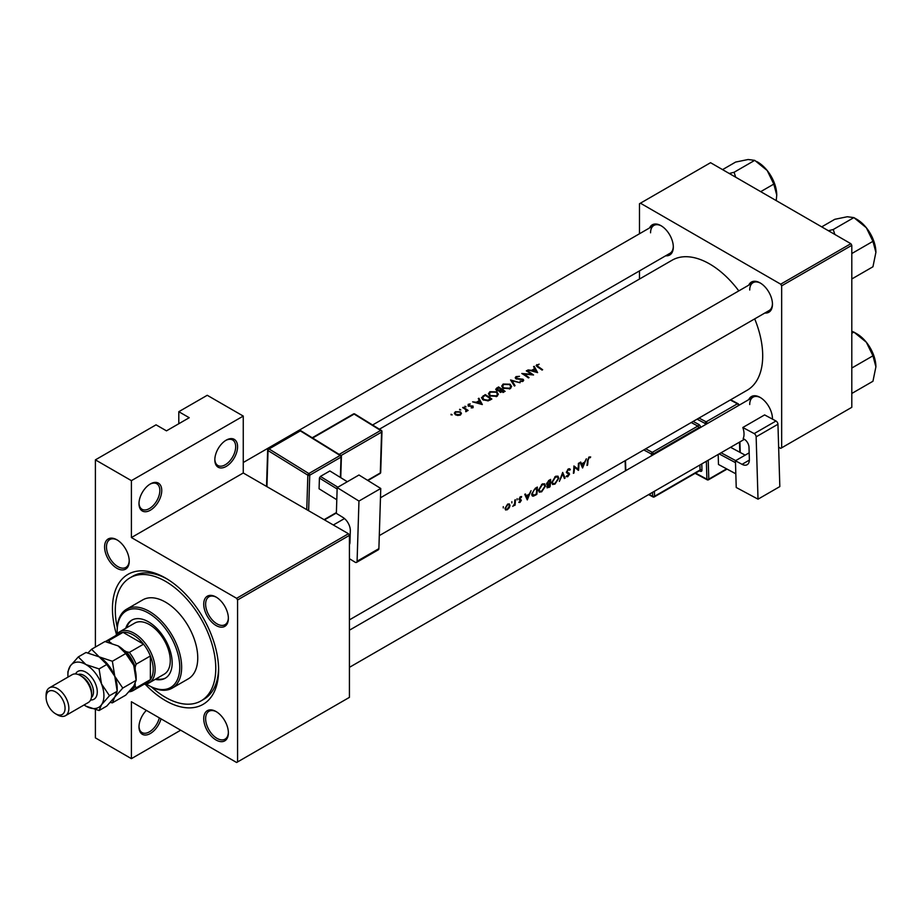 <?xml version="1.0" encoding="UTF-8"?>
<svg xmlns="http://www.w3.org/2000/svg" width="922" height="922" viewBox="0 0 922 922"><rect width="100%" height="100%" fill="white"/><g stroke="black" fill="none" stroke-linecap="round" stroke-linejoin="round"><path stroke-width="1.38" d="M214.826 459.859A16.089 9.289 -60 0 1 226.201 440.151A16.089 9.289 -60 0 1 237.576 446.721A16.089 9.289 -60 0 1 226.201 466.417A16.089 9.289 -60 0 1 214.826 459.859M214.838 459.294A14.74 8.517 120 0 0 217.88 465.506A14.74 8.517 120 0 0 229.244 461.565A14.74 8.517 120 0 0 235.675 446.721A14.74 8.517 120 0 0 232.621 439.967A14.74 8.517 120 0 0 225.717 440.451M138.992 503.631A16.089 9.289 -60 0 1 150.367 483.935A16.089 9.289 -60 0 1 161.742 490.504A16.089 9.289 -60 0 1 150.367 510.2A16.089 9.289 -60 0 1 138.992 503.631M139.003 503.066A14.74 8.517 120 0 0 142.046 509.29A14.74 8.517 120 0 0 153.409 505.337A14.74 8.517 120 0 0 159.84 490.504A14.74 8.517 120 0 0 156.786 483.75A14.74 8.517 120 0 0 149.883 484.223M161.016 718.837A16.089 9.289 -60 0 1 148.327 734.454A16.089 9.289 -60 0 1 138.992 726.916A16.089 9.289 -60 0 1 146.356 710.378M104.589 546.919A17.426 10.061 60 0 1 116.91 539.808A17.426 10.061 60 0 1 129.23 561.152A17.426 10.061 60 0 1 116.91 568.263A17.426 10.061 60 0 1 104.589 546.919M117.394 540.096A16.089 9.289 -120 0 0 109.81 539.566A16.089 9.289 -120 0 0 106.479 546.919A16.089 9.289 -120 0 0 113.498 563.112A16.089 9.289 -120 0 0 125.899 567.422A16.089 9.289 -120 0 0 129.218 560.588M203.727 604.164A17.426 10.061 60 0 1 216.059 597.053A17.426 10.061 60 0 1 228.379 618.397A17.426 10.061 60 0 1 216.059 625.508A17.426 10.061 60 0 1 203.727 604.164M216.543 597.341A16.089 9.289 -120 0 0 208.96 596.799A16.089 9.289 -120 0 0 205.629 604.164A16.089 9.289 -120 0 0 212.648 620.356A16.089 9.289 -120 0 0 225.049 624.667A16.089 9.289 -120 0 0 228.368 617.832M203.727 718.653A17.426 10.061 60 0 1 216.059 711.542A17.426 10.061 60 0 1 228.379 732.886A17.426 10.061 60 0 1 216.059 739.997A17.426 10.061 60 0 1 203.727 718.653M216.543 711.83A16.089 9.289 -120 0 0 208.96 711.288A16.089 9.289 -120 0 0 205.629 718.653A16.089 9.289 -120 0 0 212.648 734.846A16.089 9.289 -120 0 0 225.049 739.156A16.089 9.289 -120 0 0 228.368 732.322M748.745 399.652A17.426 10.061 60 0 1 760.143 397.417A17.426 10.061 60 0 1 772.463 418.761A17.426 10.061 60 0 1 772.452 419.118M760.627 397.705A16.089 9.289 -120 0 0 753.043 397.163A16.089 9.289 -120 0 0 749.713 404.528M748.745 285.163A17.426 10.061 60 0 1 760.143 282.927A17.426 10.061 60 0 1 772.463 304.272A17.426 10.061 60 0 1 764.834 313.019M760.627 283.215A16.089 9.289 -120 0 0 753.043 282.674A16.089 9.289 -120 0 0 749.713 290.038M649.595 227.918A17.426 10.061 60 0 1 660.993 225.683A17.426 10.061 60 0 1 673.314 247.027A17.426 10.061 60 0 1 665.684 255.786M661.477 225.971A16.089 9.289 -120 0 0 653.894 225.441A16.089 9.289 -120 0 0 650.563 232.805M116.506 634.532A75.074 43.346 60 0 1 112.449 608.716A75.074 43.346 60 0 1 165.534 578.059A75.074 43.346 60 0 1 218.618 670.006A75.074 43.346 60 0 1 145.192 684.228M166.974 578.924A71.052 41.017 -120 0 0 132.849 576.181L130.014 577.829A71.052 41.017 -120 0 0 117.267 627.571M582.577 467.996L586.346 458.787L584.606 462.153L581.598 463.881L580.699 462.037L580.042 462.418L582.577 467.996M569.024 468.722L570.315 469.471L568.332 468.987L566.385 472.122L568.966 474.496L566.108 476.547L567.733 476.743L569.566 474.127L566.972 471.787L568.321 469.759L569.738 470.174L570.315 469.471L569.692 468.825M567.733 469.425L569.738 470.174M569.047 473.078L567.422 472.56M567.894 475.971L566.707 475.798M568.678 473.839L566.408 472.537L568.966 474.496M554.94 484.119L558.79 478.299L557.925 476.144L555.459 476.42L551.805 482.367L552.555 484.488L554.94 484.119L554.283 483.739M541.675 491.783L545.524 485.963L544.648 483.808L542.182 484.085L538.54 490.02L539.278 492.141L541.675 491.783L541.007 491.403M511.837 502.939L511.871 501.683L511.837 502.939M503.251 507.907L503.274 506.639L503.251 507.907M515.087 505.164A75.074 43.346 -120 0 0 515.398 499.747L514.799 500.081A75.074 43.346 60 0 1 514.741 501.937L514.534 503.861L512.793 506.397L514.568 504.726A75.074 43.346 60 0 1 514.488 505.51L514.557 504.853M521.495 496.555L520.388 496.762L518.925 499.171L520.734 500.692L518.809 502.386L519.973 502.432L521.333 500.323L519.524 498.802L521.633 496.612M518.809 502.386L519.973 502.432L519.109 501.925M520.043 501.775L519.374 501.787M519.121 499.885L520.607 500.3M519.904 497.131L521.356 497.454M520.838 499.436L518.971 498.825M587.591 465.103A75.074 43.346 -120 0 0 588.04 460.262L589.031 457.808L590.668 456.955L589.077 457.012L587.452 460.539A75.074 43.346 60 0 1 586.991 465.449L587.083 464.803M527.28 499.92L531.049 490.7L529.309 494.077L526.301 495.805L525.402 493.962L524.756 494.342L527.28 499.92M517.115 499.897L517.138 498.641L517.115 499.897M505.533 509.935L507.296 509.751L509.221 507.803L510.027 505.51L509.347 503.919L507.607 504.138L505.002 508.414L505.625 509.993M537.342 487.07L535.29 488.257L531.74 493.858L533.4 496.151L536.811 494.423A75.074 43.346 -120 0 0 537.342 487.07M532.409 496.048L533.4 496.151L531.844 495.264M546.884 486.954L548.786 487.508L550.077 486.758A75.074 43.346 -120 0 0 550.618 479.405L548.821 480.443L546.631 483.808L547.795 484.96L547.207 487.934M547.046 484.903L547.795 484.96L546.665 484.304M565.048 478.115L562.697 472.433L559.354 481.411L562.697 474.012L564.414 478.483L565.048 478.115L564.091 477.561M579.028 463.005L578.428 463.351A75.074 43.346 60 0 1 578.082 469.16L573.922 465.956A75.074 43.346 60 0 1 573.38 473.309L573.98 472.963A75.074 43.346 -120 0 0 574.475 467.212L578.486 470.358A75.074 43.346 -120 0 0 579.028 463.005M349.426 619.872L747.154 390.248A75.074 43.346 -120 0 0 762.701 355.88A75.074 43.346 -120 0 0 754.692 318.874M738.81 290.903A75.074 43.346 -120 0 0 672.08 260.223L379.403 429.203M537.618 372.626L534.218 366.311L533.561 366.691L534.679 368.593L531.671 370.321L527.926 369.941L537.618 372.626M519.501 376.326L516.032 376.602L515.225 377.732L515.94 378.804L522.486 379.599L522.359 380.763L520.077 381.501L522.97 381.305L523.696 380.267L523.051 379.23L516.539 378.469L516.712 377.017L519.501 376.326M516.539 379.08L516.712 377.017M522.486 379.599L522.359 381.558M510.189 388.692L511.606 386.548L510.108 384.209L503.158 384.048L501.706 386.076L503.17 388.254L510.189 388.692M496.912 396.356L498.341 394.213L496.843 391.873L489.882 391.7L488.441 393.74L489.905 395.918L496.912 396.356M482.321 404.551L478.921 398.235L478.276 398.604L479.394 400.517L476.386 402.246L472.629 401.865L482.321 404.551M466.036 406.89L464.93 406.21L466.036 406.89M464.93 406.21L464.93 406.867L464.93 406.21M460.758 409.933L459.652 409.253L460.758 409.933M459.652 409.253L459.652 409.91L459.652 409.253M452.172 414.888L451.065 414.22L452.172 414.888M451.065 414.22L451.065 414.865L451.065 414.22M460.424 414.981L461.461 413.356L460.412 411.823L455.399 411.719L454.339 413.137L455.387 414.716L457.773 415.488L460.424 414.981M468.122 410.428A75.074 43.346 -120 0 0 463.27 407.27L462.671 407.616A75.074 43.346 60 0 1 464.308 408.619L465.864 409.76L465.737 411.696L466.809 410.278A75.074 43.346 60 0 1 467.523 410.774L468.122 410.428M466.428 411.512L466.809 410.278L466.809 411.131M465.864 409.76L465.944 411.673M471.177 407.893L473.101 407.662L473.055 406.072L468.733 405.657L468.802 404.677L470.22 403.928L468.18 404.332L468.157 406.014L472.49 406.429L471.177 407.893M472.49 406.429L472.513 407.858M468.18 406.026L468.18 404.332L468.157 406.014M468.733 406.268L468.802 404.677M473.101 407.662L473.055 406.072L473.055 407.685M485.214 394.604L481.491 397.682L483.013 399.791L488.164 400.863L491.852 399.053A75.074 43.346 -120 0 0 485.214 394.604L485.214 395.4M499.436 391.424L500.081 392.161L505.129 391.389A75.074 43.346 -120 0 0 498.491 386.94L495.69 389.234L496.462 390.363L499.367 391.089M520.1 382.745L510.569 379.968L514.395 386.03L515.029 385.661L512.021 380.798L520.1 382.745M526.9 370.529L526.301 370.875A75.074 43.346 60 0 1 531.51 374.286L521.794 373.479A75.074 43.346 60 0 1 528.433 377.928L529.032 377.582A75.074 43.346 -120 0 0 523.8 373.998L533.538 374.989A75.074 43.346 -120 0 0 526.9 370.529L526.9 371.232M536.788 366.426L536.788 364.628L537.561 366.956A75.074 43.346 60 0 1 542.044 370.068L542.643 369.734A75.074 43.346 -120 0 0 538.229 366.656L537.434 365.054L539.151 364.167L536.108 365.504M537.077 366.645L537.434 365.054M180.7 730.201L131.408 758.656L95.392 737.865L95.392 709.71M95.392 647.048L95.392 459.859L156.049 424.835L166.479 430.851L189.229 417.712L178.799 411.696L178.799 423.74M237.576 761.941L349.426 697.366L349.426 535.382L237.576 599.957L237.576 761.941L236.62 762.494L131.408 701.746L131.408 758.656M778.641 447.17L780.704 448.369L851.801 407.317L851.801 245.333L781.66 285.832L780.704 284.183L850.856 243.696L710.562 162.698L639.476 203.739L639.476 233.762M780.704 284.183L640.421 203.197M639.476 279.043L639.476 270.907M781.66 447.815L781.66 285.832M850.856 243.696L851.801 245.333M772.394 419.072A16.089 9.289 -120 0 0 772.452 418.196M372.592 424.996L669.983 253.296A16.089 9.289 -120 0 0 673.302 246.462M379.299 535.613L769.132 310.541A16.089 9.289 -120 0 0 772.452 303.707M237.576 599.957L236.62 598.309L131.408 537.561L131.408 480.65L95.392 459.859M236.62 598.309L348.47 533.734L243.258 472.986L131.408 537.561M178.799 411.696L207.243 395.284L243.258 416.076L243.258 472.986M348.47 533.734L349.426 535.382M151.6 687.051A71.052 41.017 -120 0 0 165.534 697.366A71.052 41.017 -120 0 0 201.054 700.881L203.9 699.245A71.052 41.017 -120 0 0 218.595 668.323M131.408 480.65L243.258 416.076M139.003 726.352A14.74 8.517 120 0 0 142.046 732.575A14.74 8.517 120 0 0 159.322 717.858M455.399 412.572L455.399 411.719M460.412 412.733L460.412 411.823M459.824 414.566L455.975 414.37L455.18 413.194L455.998 412.076L459.813 412.157L460.608 413.39L459.824 415.257M455.975 415.038L455.975 414.37M463.27 407.973L463.27 407.27M479.394 401.347L479.394 400.517M478.921 399.699L478.921 398.235M481.077 403.582L477.377 402.511L479.751 401.139L481.077 404.147M485.306 395.354A75.074 43.346 60 0 1 490.573 398.892L487.888 400.206L483.601 399.445L482.817 396.99L485.306 395.354M490.573 399.791L490.573 398.892M487.888 400.92L487.888 400.206M483.601 400.148L483.601 399.445M482.448 399.376L482.817 396.99M496.843 392.714L496.843 391.873M489.882 392.634L489.882 391.7M496.209 395.861L490.492 395.573L489.328 393.844L490.596 392.104L496.255 392.219L497.419 394.04L496.209 396.691M490.492 396.276L490.492 395.573M498.491 387.747L498.491 386.94M496.693 389.015L496.693 387.978M503.85 392.127L503.85 391.228L500.658 391.804L500.22 391.101L500.22 392.253M503.043 392.518L503.043 391.7M500.658 392.472L501.718 389.729A75.074 43.346 60 0 1 503.85 391.228M501.038 390.133L501.038 389.268L499.321 390.167L496.612 389.326L496.612 390.455M499.321 390.767L499.321 390.167M497.05 390.663L498.572 387.689A75.074 43.346 60 0 1 501.038 389.268M510.108 385.05L510.108 384.209M503.158 384.97L503.158 384.048M509.474 388.208L503.769 387.92L502.594 386.18L503.861 384.439L509.52 384.555L510.696 386.387L509.474 389.026M503.769 388.611L503.769 387.92M512.021 382.146L512.021 380.798M516.032 378.861L516.032 376.602M523.051 381.259L523.051 379.23M520.204 381.524L520.204 380.901M523.8 374.724L523.8 373.998M534.679 369.422L534.679 368.593M534.218 367.786L534.218 366.311M536.374 371.658L532.674 370.586L535.037 369.215L536.374 372.223M589.054 457.024L590.299 457.738M588.732 457.243L589.469 457.658M525.16 495.149L526.301 495.805M527.499 498.502L526.566 496.393L528.94 495.022L527.499 498.502L526.427 497.88M525.436 495.736L526.566 496.393M528.306 494.653L528.94 495.022M518.948 498.952L521.333 500.323M506.627 509.37L507.296 509.751M509.324 505.106L510.027 505.51M507.354 509.094L506.063 509.255L505.602 508.068L507.596 504.818L508.944 504.645L509.428 505.855L507.354 509.094M536.224 494.088L536.811 494.423M536.062 487.807L536.731 488.187A75.074 43.346 60 0 1 536.304 494.031L533.826 495.275L531.729 494.561M533.826 495.275L532.34 493.512L534.068 489.916L536.731 488.187M544.89 485.606L545.524 485.963M541.744 491.069L539.739 491.357L539.139 489.686L542.194 484.845L544.245 484.615L544.925 486.309L541.744 491.069M541.571 484.488L542.194 484.845M549.489 486.424L550.077 486.758M549.581 486.378L547.484 486.597L549.812 484.05A75.074 43.346 60 0 1 549.581 486.378M548.763 486.839L547.023 486.32M548.774 483.912L549.408 484.281M549.189 483.693L549.812 484.05M549.869 483.301L548.233 484.154L547.23 483.462L549.996 480.535A75.074 43.346 60 0 1 549.869 483.301M548.233 484.154L546.734 483.174M548.509 480.65L549.155 481.019M549.339 480.143L549.996 480.535M558.167 477.942L558.79 478.299M555.009 483.405L553.004 483.693L552.405 482.022L555.459 477.181L557.522 476.951L558.19 478.645L555.009 483.405M554.848 476.824L555.459 477.181M566.385 472.283L569.566 474.127M566.511 476.04L567.733 476.743M577.817 469.966L578.486 470.358M573.899 466.889L574.475 467.212M573.91 466.59L578.082 469.16M580.445 463.224L581.598 463.881M582.796 466.578L581.863 464.469L584.237 463.098L582.796 466.578L581.724 465.956M580.733 463.812L581.863 464.469M583.603 462.729L584.237 463.098M155.253 679.341A33.515 19.35 -120 0 0 165.222 678.235A33.515 19.35 -120 0 0 170.363 651.37A33.515 19.35 -120 0 0 148.477 621.843A33.515 19.35 -120 0 0 131.719 620.183A33.515 19.35 -120 0 0 125.772 628.262M156.21 678.799A33.515 19.35 -120 0 0 165.695 677.947M146.344 684.02A44.233 25.539 -120 0 0 148.465 685.323A44.233 25.539 -120 0 0 148.477 685.323A44.233 25.539 -120 0 0 179.755 667.263A44.233 25.539 -120 0 0 148.477 613.084A44.233 25.539 -120 0 0 117.186 631.144A44.233 25.539 -120 0 0 117.267 633.644M117.186 631.144L117.186 630.049A45.581 26.312 60 0 1 126.625 609.188A45.581 26.312 60 0 1 149.422 611.447A45.581 26.312 60 0 1 179.191 651.612A45.581 26.312 60 0 1 172.207 688.135A45.581 26.312 60 0 1 149.422 685.876L148.477 685.323M172.207 688.135L188.319 678.822A45.581 26.312 -120 0 0 195.303 642.311A45.581 26.312 -120 0 0 165.534 602.147A45.581 26.312 -120 0 0 142.749 599.888L126.625 609.188M201.054 700.881A71.052 41.017 -120 0 0 211.945 643.959A71.052 41.017 -120 0 0 165.534 581.344A71.052 41.017 -120 0 0 130.014 577.829M115.78 635.569A29.492 17.022 60 0 1 119.503 631.881L134.67 623.122A29.492 17.022 60 0 1 149.422 624.586A29.492 17.022 60 0 1 168.68 650.563A29.492 17.022 60 0 1 164.162 674.201L148.995 682.96A29.492 17.022 60 0 1 143.936 684.331M132.192 619.918A33.515 19.35 -120 0 0 126.717 627.709M735.698 177.208L734.085 172.276L729.256 173.486M760.719 191.649L773.8 184.1L776.75 195.107L776.232 200.604M734.085 172.276L754.726 160.359L767.208 170.524L773.8 184.1M722.56 169.625L735.641 162.065L748.134 159.506L754.726 160.359M776.75 195.107A26.98 15.582 -120 0 0 767.208 170.524A26.98 15.582 -120 0 0 756.559 161.465M875.9 366.841A26.98 15.582 60 0 0 866.357 342.258A26.98 15.582 -120 0 0 856.826 333.799L853.876 332.093L866.357 342.258L872.95 355.823L875.9 366.841L872.95 381.259L852.308 393.175L851.801 392.242M851.801 369.261L851.801 367.44M852.308 367.74L872.95 355.823M851.801 333.291L853.876 332.093L851.801 331.355M875.9 252.351A26.98 15.582 60 0 0 866.357 227.769A26.98 15.582 -120 0 0 856.826 219.309L853.876 217.604L866.357 227.769L872.95 241.334L875.9 252.351L872.95 266.769L852.308 278.686L851.801 277.752M851.801 254.772L851.801 252.951M852.308 253.25L872.95 241.334M834.848 234.453L833.234 229.52L853.876 217.604L847.283 216.751L834.79 219.309L821.709 226.87M833.234 229.52L828.405 230.731M130.06 690.624A26.807 15.478 -120 0 0 135.2 686.106L136.145 687.858A28.156 16.25 60 0 1 133.16 690.555L147.382 682.338A28.156 16.25 -120 0 0 150.367 679.652L150.367 655.98A28.156 16.25 -120 0 0 143.555 644.178A28.156 16.25 -120 0 0 133.31 634.981A28.156 16.25 -120 0 0 123.052 632.342A28.156 16.25 -120 0 0 119.226 633.587L105.339 641.608A28.156 16.25 60 0 1 108.831 640.548L109.879 642.242A26.807 15.478 -120 0 0 108.519 642.3M119.503 631.881A29.492 17.022 60 0 1 134.255 633.333A29.492 17.022 60 0 1 153.525 659.322A29.492 17.022 60 0 1 148.995 682.96M136.145 687.858L150.367 679.652A28.156 16.25 -120 0 0 150.367 655.98L136.145 664.186L135.2 667.032A26.807 15.478 -120 0 0 126.406 651.785L129.345 652.384L143.555 644.178L123.052 632.342L108.831 640.548M126.406 651.785L123.905 650.344M111.274 643.049L109.879 642.242M133.16 690.555A28.156 16.25 60 0 1 129.345 691.788L129.034 691.742M135.2 686.106L135.2 683.721M135.2 669.914L135.2 667.032M129.345 652.384A28.156 16.25 60 0 1 136.145 664.186M65.52 715.679L88.27 702.541A16.089 9.289 -120 0 0 91.601 695.176L91.601 692.987A13.404 7.745 -120 0 0 82.116 676.575L80.226 675.48A16.089 9.289 -120 0 0 72.181 674.673L49.431 687.812A16.089 9.289 60 0 1 57.475 688.607A16.089 9.289 60 0 1 67.986 702.783A16.089 9.289 60 0 1 65.52 715.679A16.089 9.289 60 0 1 57.475 714.873L55.574 713.778A13.404 7.745 -120 0 0 65.059 708.315A13.404 7.745 -120 0 0 55.574 691.892A13.404 7.745 -120 0 0 46.1 697.366A13.404 7.745 -120 0 0 55.574 713.778L57.475 714.873M91.601 695.176A16.089 9.289 -120 0 0 80.226 675.48L82.116 676.575M118.143 645.919A25.47 14.706 60 0 1 133.736 665.327A25.47 14.706 -120 0 1 136.145 677.117L136.145 680.332L133.736 686.118L125.749 695.13L112.369 702.852L114.777 697.067L122.764 688.066L136.145 680.332L133.736 665.327L125.749 653.537L112.369 661.258L99.184 656.867L91.566 649.261L104.958 641.528L118.143 645.919L125.749 653.537M122.764 688.066L114.777 676.275L112.369 661.258M91.566 649.261L88.051 652.891M110.317 702.437L112.369 702.852M84.075 704.961A25.47 14.706 -120 0 0 85.907 706.125A25.47 14.706 -120 0 0 101.512 704.731A25.47 14.706 -120 0 0 101.512 683.928A25.47 14.706 -120 0 0 85.907 664.532L78.301 656.913L86 652.476L99.184 656.867L106.791 664.485L114.777 676.275L117.186 691.281L117.186 688.066A25.47 14.706 -120 0 0 114.777 676.275A25.47 14.706 -120 0 0 99.184 656.867A25.47 14.706 -120 0 0 98.769 656.637M109.488 695.718L117.186 691.281L114.777 697.067L106.791 706.068L99.092 710.516L101.512 704.731L109.488 695.718L101.512 683.928L99.092 668.923L85.907 664.532A25.47 14.706 -120 0 0 70.314 665.926A25.47 14.706 -120 0 0 67.905 674.927A25.47 14.706 -120 0 0 67.998 677.094M85.907 706.125L99.092 710.516M78.301 656.913L70.314 665.926L67.905 671.712L67.905 674.927M99.092 668.923L106.791 664.485M46.1 697.366L46.1 695.176A16.089 9.289 60 0 1 49.431 687.812M337.175 487.588L358.981 475.003L380.763 488.476L358.958 501.061L337.175 487.588L336.369 513.381L343.007 517.473A10.73 6.189 60 0 1 350.314 530.761L349.945 542.574A6.708 3.872 60 0 1 349.426 544.591M349.426 558.686L355.131 562.213A2.685 1.544 -120 0 0 356.537 562.385A2.685 1.544 -120 0 0 357.091 561.233L378.884 548.648L380.763 488.476M378.884 548.648A2.685 1.544 60 0 1 378.331 549.8L356.537 562.385M357.091 561.233L358.958 501.061M336.795 499.747L319.081 488.798L319.415 478.045L320.407 476.432L329.88 470.958L347.352 481.722M337.129 488.994L319.415 478.045M320.407 476.432L337.844 487.208M347.317 481.733L329.88 470.958M749.171 452.829L735.433 460.77L736.229 487.484L758.022 499.171L779.828 486.586L777.949 424.247L756.144 436.832L758.022 499.171M735.433 460.77L742.06 464.331L749.367 460.101M756.144 436.832A2.685 1.544 -120 0 0 754.184 433.594L742.821 427.497A16.089 9.289 60 0 1 743.155 438.63L744.1 439.137A6.708 3.872 60 0 1 748.998 447.239L749.367 459.49A10.73 6.189 60 0 1 747.154 464.711A10.73 6.189 60 0 1 742.06 464.331M754.184 433.594L775.99 421.008L764.615 414.912L742.821 427.497M775.99 421.008A2.685 1.544 60 0 1 777.949 424.247M735.825 473.827L718.48 464.481L718.18 454.442M718.48 464.481L735.825 473.793M735.491 462.66L719.137 453.889M745.172 455.145L730.547 447.297M721.073 452.771L735.687 460.62M483.163 396.679L483.163 395.792M490.112 400.044L490.112 399.157M500.646 390.409L500.646 389.499M538.229 367.394L538.229 366.656M518.971 499.574L519.95 500.15M534.852 494.849L535.463 495.195M535.302 488.245L535.97 488.625M548.141 487.139L548.786 487.508M75.546 673.936A16.089 9.289 60 0 1 85.907 672.196A16.089 9.289 60 0 1 97.029 688.988A16.089 9.289 60 0 1 90.587 699.994M91.393 697.551A13.404 7.745 -120 0 0 92.569 686.636A13.404 7.745 -120 0 0 84.017 675.48A13.404 7.745 -120 0 0 78.059 674.466M306.761 509.659L307.844 475.164L268.048 450.57L266.931 486.655M340.379 477.412L341.013 457.139L309.734 475.199A1.337 0.772 -120 0 0 308.824 473.539L340.103 455.48L300.318 430.885L269.04 448.945L308.824 473.539A1.337 0.749 121.7 0 0 307.844 475.164A1.337 0.795 -178.2 0 0 309.734 475.199L308.628 510.73M324.095 519.662L336.392 512.563M339.169 454.419L380.659 430.459L354.14 414.07L312.639 438.031M367.567 480.316L380.302 472.951L381.581 432.13L340.979 455.572M380.694 472.41A1.337 1.337 0 0 1 380.025 473.528A1.337 0.772 -120 0 0 380.302 472.951A1.337 0.795 1.8 0 0 380.694 472.41L381.973 431.577A1.337 1.337 0 0 0 381.339 430.401A1.337 0.749 121.7 0 0 380.659 430.459A1.337 0.772 -120 0 1 381.581 432.13A1.337 0.795 1.8 0 0 381.973 431.577M381.581 430.989A1.337 0.749 121.7 0 0 381.339 430.401L354.809 414.001A1.337 1.337 0 0 0 353.437 413.978L312.235 437.766M353.437 413.978A1.337 0.772 -120 0 1 354.14 414.07A1.337 0.749 -58.3 0 1 354.809 414.001M300.987 430.816A1.337 0.749 121.7 0 0 300.318 430.885A1.337 0.772 -120 0 0 299.615 430.793A1.337 1.337 0 0 1 300.987 430.816L340.771 455.41A1.337 0.749 121.7 0 0 340.103 455.48A1.337 0.772 -120 0 1 341.013 457.139A1.337 0.795 1.8 0 0 341.405 456.597A1.337 1.337 0 0 0 340.771 455.41A1.337 0.749 121.7 0 1 341.013 456.01M268.048 449.429A1.337 0.795 1.8 0 0 268.048 450.57A1.337 0.749 121.7 0 1 269.04 448.945A1.337 0.772 -120 0 0 268.048 449.429M705.261 424.754L705.226 423.521L697.09 419.153M695.557 473.09L706.897 479.175L706.356 461.265M700.674 427.405A2.685 1.544 -120 0 0 698.726 424.408A1.337 0.795 -61.8 0 1 697.816 426.068L691.223 422.53M701.78 463.916L701.965 469.955A1.337 0.749 -1.7 0 0 700.063 469.99L699.913 464.988M699.487 470.819L700.132 471.165A2.685 1.544 -120 0 0 701.965 469.955M693.148 421.423L698.726 424.408M699.014 418.035L706.137 421.85L737.416 403.801L730.293 399.975M708.223 460.193L708.788 479.14L726.571 468.872M739.813 452.264L739.502 442.134M738.407 405.622L707.128 423.682M654.413 491.253L654.562 496.267L700.063 469.99A1.337 0.772 60 0 1 699.786 470.646L654.286 496.912A1.337 0.772 60 0 1 653.652 496.866A1.337 0.795 118.2 0 1 652.983 496.935L648.627 494.595M698.818 428.476L698.795 427.693L653.295 453.958L653.318 454.742M645.723 448.807L652.315 452.345L697.816 426.068A1.337 0.772 60 0 1 698.795 427.693A1.337 0.749 -1.7 0 1 700.42 427.543M651.451 455.814L651.393 454.004L643.787 449.913M625.496 460.481L625.808 470.623M649.053 494.353L652.672 496.301L652.557 492.336M652.315 452.345A1.337 0.795 118.2 0 0 651.393 454.004A1.337 0.749 178.3 0 0 653.295 453.958A1.337 0.772 60 0 0 652.315 452.345M652.672 496.301A1.337 0.795 118.2 0 0 652.983 496.935A1.337 1.337 0 0 0 654.286 496.912A1.337 0.772 60 0 0 654.562 496.267A1.337 0.749 178.3 0 1 652.672 496.301M700.132 471.165A1.337 0.795 118.2 0 0 699.879 470.577M706.137 421.85A1.337 0.795 118.2 0 0 705.226 423.521A1.337 0.749 -1.7 0 0 707.116 423.475A1.337 0.772 60 0 0 706.137 421.85M695.142 473.332L707.209 479.809A1.337 1.337 0 0 0 708.511 479.786A1.337 0.772 60 0 0 708.788 479.14A1.337 0.749 178.3 0 1 706.897 479.175A1.337 0.795 118.2 0 0 707.877 479.74A1.337 0.772 60 0 0 708.511 479.786L727.02 469.102M737.416 403.801A1.337 0.772 60 0 1 738.395 405.415A1.337 0.749 178.3 0 0 738.787 404.873A1.337 1.337 0 0 0 738.084 403.732A1.337 0.795 118.2 0 0 737.416 403.801M738.81 405.392L738.787 404.873A1.337 0.749 178.3 0 0 738.395 404.366A1.337 0.795 118.2 0 0 738.084 403.732L730.673 399.756M455.18 413.194L455.18 414.566M460.608 413.39L460.608 414.865M466.244 410.567L466.244 411.592M472.756 406.867L472.756 407.801M468.434 405.196L468.434 406.153M489.328 393.844L489.328 395.48M497.419 394.04L497.419 395.999M502.594 386.18L502.594 387.816M510.696 386.387L510.696 388.335M516.113 377.824L516.113 378.896M522.82 380.141L522.82 381.385M519.708 499.263L518.971 498.837M506.063 509.255L505.002 508.644M508.944 504.645L507.849 504.011M539.739 491.357L538.529 490.665M544.245 484.615L542.804 483.785M547.633 487.139L546.919 486.724M547.518 484.154L546.642 483.658M553.004 483.693L551.805 483.001M557.522 476.951L556.081 476.121M569.277 469.713L568.183 469.079M148.465 685.323L149.422 685.876M753.043 282.674L380.475 497.776M344.482 518.556L333.338 524.998M768.533 172.264L773.351 180.608M349.426 630.199L753.043 397.163M349.426 667.344L744.4 439.31M872.5 352.331L867.683 343.987M243.258 462.51L653.894 225.441M872.5 237.853L867.683 229.497M380.025 473.528L367.913 480.523M266.527 486.424L267.657 449.982A1.337 1.337 0 0 1 268.337 448.853L299.615 430.793M340.748 477.642L341.405 456.597M324.463 519.87L336.38 512.989M625.427 470.842L625.128 460.689M740.228 452.495L739.905 441.903"/></g></svg>
